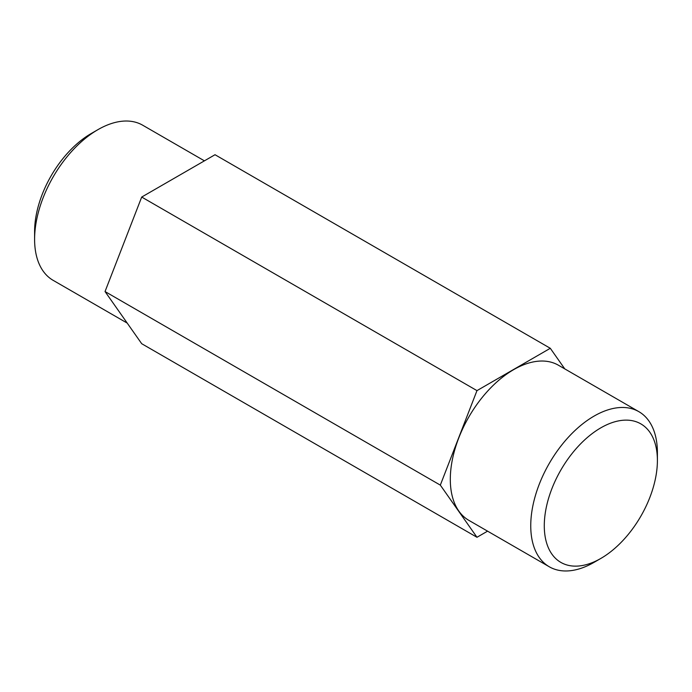 <?xml version="1.0" encoding="UTF-8"?>
<svg xmlns="http://www.w3.org/2000/svg" width="692" height="692" viewBox="0 0 692 692"><rect width="100%" height="100%" fill="white"/><g stroke="black" fill="none" stroke-linecap="round" stroke-linejoin="round"><path stroke-width="1.04" d="M476.978 537.277L141.704 343.708L105.037 291.548L141.704 197.056L215.022 154.723L550.296 348.292L476.978 390.625L440.32 485.118L476.978 537.277L487.575 531.153M564.776 368.897L550.296 348.292M141.704 197.056L476.978 390.625M105.037 291.548L440.32 485.118M34.6 239.337L34.6 231.517A79.987 46.182 -60 0 1 91.154 133.565L97.927 129.655A89.562 51.71 120 0 0 34.6 239.337A89.562 51.71 120 0 0 53.146 280.338L127.224 323.103M204.425 160.847L142.708 125.217A89.562 51.71 120 0 0 97.927 129.655L91.154 133.565M638.854 411.662L558.418 365.22A89.562 51.71 120 0 0 513.637 369.658A89.562 51.71 120 0 0 455.128 448.58A89.562 51.71 120 0 0 468.856 520.349L549.292 566.783A89.562 51.71 -60 0 1 549.292 463.372A89.562 51.71 -60 0 1 638.854 411.662A89.562 51.71 -60 0 1 657.4 452.663L657.4 460.483A79.987 46.182 120 0 0 600.846 427.829A79.987 46.182 120 0 0 544.284 525.782A79.987 46.182 120 0 0 600.846 558.435L600.846 558.435A79.987 46.182 120 0 0 657.4 460.483M594.073 562.345L600.846 558.435L594.073 562.345A89.562 51.71 -60 0 1 549.292 566.783"/></g></svg>
